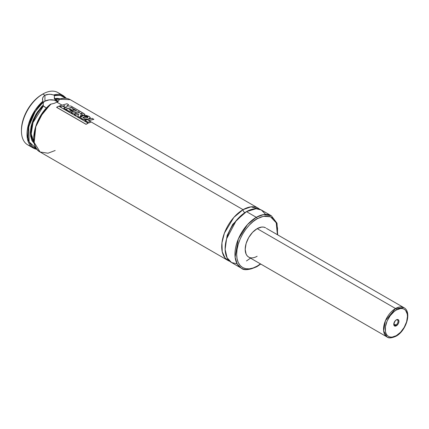 <?xml version="1.0" encoding="UTF-8"?>
<svg xmlns="http://www.w3.org/2000/svg" width="429" height="429" viewBox="0 0 429 429"><rect width="100%" height="100%" fill="white"/><g stroke="black" fill="none" stroke-linecap="round" stroke-linejoin="round"><path stroke-width="0.64" d="M229.772 261.282L225.171 258.102L222.238 251.78L221.943 242.9L224.394 233.135L233.826 217.417L243.061 209.663A2.413 1.394 -120 0 0 244.771 212.623L232.716 224.351L227.166 235.398L225.145 247.597L227.166 235.398L232.716 224.351L244.771 212.623A2.413 1.394 60 0 1 243.061 209.663L251.056 206.842L259.77 209.32A30.191 17.433 -60 0 0 258.161 208.167A30.191 17.433 -60 0 0 243.061 209.663L88.792 120.597L243.061 209.663A30.191 17.433 -60 0 0 223.337 236.272A30.191 17.433 -60 0 0 227.965 260.462A30.191 17.433 -60 0 0 229.772 261.282M245.608 212.162L244.771 212.623L245.608 212.162M57.647 101.694A8.457 4.88 0 0 0 44.932 101.19L44.932 95.276L46.841 94.525L50.236 94.273L53.984 95.04L54.36 95.64L54.531 99.051L58.237 101.228L54.933 99.356A25.483 14.715 120 0 1 59.336 99.335L54.933 99.356M59.336 99.378L58.709 100.751L56.891 102.177L54.183 103.368L50.997 104.086A30.191 17.433 120 0 0 34.749 130.496A30.191 17.433 120 0 0 40.085 151.995L34.197 142.487L35.805 126.678L43.034 112.586L50.997 104.086L50.456 104.263M30.738 145.999A30.191 17.433 -60 0 1 21.45 131.022A30.191 17.433 -60 0 1 42.798 94.042L41.945 94.536A28.984 16.736 120 0 0 21.45 130.035L21.841 125.193L23.01 120.077L24.903 114.892L27.451 109.835L30.561 105.1L34.1 100.863L37.945 97.297L42.798 94.042A30.191 17.433 120 0 0 23.075 120.651A30.191 17.433 120 0 0 27.703 144.846L33.253 148.048A30.191 17.433 -60 0 1 27.746 127.343A30.191 17.433 -60 0 1 42.948 101.169L42.476 99.576L42.664 97.941L43.501 96.455L44.932 95.276L42.798 94.042L44.932 95.276L49.067 94.241L51.421 94.401L54.172 95.2M37.023 149.335A30.191 17.433 -60 0 1 33.253 148.048L27.435 138.926L28.646 123.788L35.301 109.926L42.948 101.169L42.487 98.75L43.501 96.455L44.932 95.276L44.932 101.19A8.457 4.88 0 0 0 43.195 102.654M54.36 98.622L60.264 98.847L57.373 98.338L54.36 98.622L54.36 95.64L60.189 95.308L65.857 98.332M66.447 98.37L63.449 95.753L53.754 94.932A30.191 17.433 -60 0 1 63.449 95.753L66.484 98.375M34.341 143.742L30.475 135.366L31.928 123.203L37.178 112.285L43.195 105.067L43.474 105.974L33.022 122.576L31.21 133.859L34.047 142.396A25.483 14.715 120 0 1 43.474 105.974L43.195 105.067L41.661 106.607L36.197 113.83L33.097 119.981L31.097 126.282L30.336 132.298L30.55 135.934L31.928 140.546L34.497 143.871M59.368 99.255L70.281 99.694A30.191 17.433 120 0 0 59.368 99.255L58.709 100.751L56.891 102.177L61.835 105.03L56.891 102.177L54.183 103.368L50.617 104.183M87.012 119.568L86.733 119.407L87.012 119.568M84.744 118.259L83.07 117.294L84.744 118.259M81.285 116.264L80.572 115.846L81.285 116.264M78.566 114.693L78.099 114.42L78.566 114.693M76.308 113.39L74.957 112.607L76.308 113.39M73.166 111.578L69.643 109.54L73.166 111.578M65.921 107.395L65.626 107.223L65.921 107.395M63.937 106.247L63.551 106.022L63.937 106.247M246.477 260.939L250.531 258.151M265.664 214.398L261.341 210.006L256.097 208.725L246.477 211.636A30.191 17.433 120 0 0 226.753 238.24A30.191 17.433 120 0 0 231.381 262.435L241.205 268.109A30.191 17.433 -60 0 1 236.572 243.913A30.191 17.433 -60 0 1 256.301 217.305L246.477 211.636L256.301 217.305L247.533 224.539L238.326 239.039L235.108 257.175L237.226 264.049L241.205 268.109C243.645 270.608 248.874 270.131 256.901 266.672A1.207 0.697 -120 0 0 257.153 266.119C251.158 270.533 236.937 271.643 236.658 254.284C236.937 236.604 251.158 221.294 257.153 218.785A1.207 0.697 -120 0 0 256.301 217.305A1.207 0.697 60 0 1 257.153 218.785L261.154 216.929L264.999 216.055L270.157 216.65L273 218.291L275.23 220.86L276.769 224.26L277.552 228.357L277.381 234.604L276.238 222.801L270.511 216.79L263.406 216.302L257.153 218.785L253.153 221.546L249.308 225.112L245.769 229.349L242.658 234.084L240.111 239.141L238.218 244.326L237.049 249.442L236.658 254.284L237.049 258.676L238.218 262.441L240.111 265.438L242.658 267.551L245.769 268.704L249.308 268.844L253.153 267.969L257.153 266.119A1.207 0.697 60 0 1 256.901 266.672A1.207 0.697 60 0 1 256.301 266.613A30.191 17.433 -60 0 1 241.205 268.109M257.153 228.646A16.908 9.76 -60 0 1 265.61 227.81L263.797 227.139L261.728 227.054L257.153 228.646L252.579 232.336L248.697 237.569L246.107 243.543L245.195 249.356L246.107 254.113L247.211 255.861L248.697 257.094A16.908 9.76 -60 0 1 246.107 243.543A16.908 9.76 -60 0 1 257.153 228.646M255.979 256.869L257.153 256.258A16.908 9.76 -60 0 1 248.697 257.094L249.571 257.502M260.473 263.889L257.153 266.119L260.473 263.889M266.393 228.357L403.957 307.684L395.522 308.51L257.175 228.636L395.522 308.51L385.44 320.678L383.633 330.845L387.049 336.969A16.908 9.76 -60 0 1 384.459 323.407A16.908 9.76 -60 0 1 395.522 308.51A1.207 0.697 60.1 0 1 396.375 309.99A1.207 0.697 -119.9 0 0 395.522 308.51A16.908 9.76 -60 0 1 403.957 307.684C412.151 311.904 406.15 330.893 396.085 336.202A1.207 0.697 -119.9 0 0 396.337 335.65C393.087 338.031 385.392 338.615 385.253 329.209C385.419 319.626 393.125 311.341 396.375 309.99L400.622 308.521L402.536 308.601L404.22 309.229L405.598 310.376L407.25 314.049L407.459 316.43L406.606 321.825L404.193 327.375L400.584 332.228L396.337 335.65L392.09 337.119L390.17 337.033L388.492 336.406L387.114 335.258L386.089 333.633L385.462 331.59L385.467 326.582L387.135 321.005L390.202 315.701L394.208 311.481L396.375 309.99C399.619 307.604 407.319 307.019 407.459 316.43C407.293 326.013 399.581 334.293 396.337 335.65A1.207 0.697 60.1 0 1 396.085 336.202A1.207 0.697 60.1 0 1 395.479 336.143A16.908 9.76 -60 0 1 387.049 336.969C388.62 338.417 391.634 338.159 396.085 336.202M237.114 263.851L231.574 262.543L227.075 257.775L225.139 249.367L226.582 238.835L236.261 220.544L246.477 211.636A30.191 17.433 120 0 1 261.577 210.14L271.396 215.808L263.417 214.607L256.301 217.305A30.191 17.433 -60 0 1 271.396 215.808L277.005 223.209L277.654 234.765M55.185 150.499L47.968 153.212L40.085 151.995L227.965 260.462M33.837 138.138L34.111 133.585L35.076 128.764L36.69 123.842L38.905 118.978L41.651 114.334L44.825 110.065L50.177 104.665L39.736 117.455L35.473 127.354L33.832 137.923M44.562 106.971L43.474 105.974L45.967 107.679L44.562 106.971M54.853 99.319L54.397 98.804M54.36 95.64L57.872 95.136L61.09 95.506L63.91 96.729L65.819 98.289M36.642 148.836L32.422 146.659L29.542 142.755L28.046 137.371L28.041 130.888L29.531 123.777L32.411 116.543L36.465 109.722L41.409 103.791L43.195 102.086L43.195 105.067L42.948 101.169L43.195 102.086L35.146 111.696L28.732 126.807L29.156 141.865L36.696 148.847M63.449 95.753L57.899 92.546A30.191 17.433 120 0 0 42.798 94.042A30.191 17.433 -60 0 1 60.414 94.595M42.476 99.576L42.46 99.163M57.942 101.93L54.151 100.134L49.265 99.855L44.932 101.19L43.104 102.778M64.79 105.539L63.556 106.682L64.645 107.314L63.556 106.682L64.645 107.314L67.101 107.019L63.771 108.194L65.444 109.25L63.782 108.285L65.444 109.25L72.694 107.17L65.444 109.25L72.71 107.068L70.973 106.065L72.71 107.068L65.439 109.154L63.771 108.194L67.101 107.019L64.645 107.212L63.556 106.585L64.79 105.539L61.277 106.859L59.679 105.931L61.277 106.859L64.79 105.539M67.096 107.121L64.645 107.314L67.096 107.121M70.973 106.065L66.736 106.049L68.645 104.719L66.726 106.151L68.645 104.719L66.962 103.748L68.645 104.719L66.736 106.049L70.973 106.065M66.962 103.748L59.669 105.84L61.272 106.762L59.669 105.84L66.962 103.748M64.784 105.641L61.277 106.859L64.784 105.641M82.352 114.146L81.397 113.481L80.003 113.841L81.408 113.374L80.008 113.739L81.601 114.28L82.218 113.878L81.408 113.374L82.341 114.109M82.363 114.06L81.601 114.28L80.008 113.739L81.408 113.374L82.218 113.878M84.256 115.058L84.904 114.538L83.8 113.476L72.984 107.223L65.696 109.325L69.884 111.835L65.701 109.416L69.884 111.835L71.627 111.063L69.884 111.835L71.627 111.063L69.123 109.615L71.627 111.063L69.879 111.738L65.696 109.325L72.984 107.223L84.851 114.296L84.245 115.165L80.845 115.229L79.751 117.514L77.746 116.361L79.751 117.514L80.845 115.229L84.256 115.058M84.894 114.591L84.245 115.165L80.84 115.331L84.245 115.165L84.835 114.404M69.123 109.615L70.394 109.202L69.123 109.711L70.394 109.202L72.71 110.644L70.394 109.304L72.71 110.644L74.458 110.065L72.71 110.644L74.458 110.065L72.12 108.719L74.458 110.065L72.715 110.543L70.394 109.202L69.123 109.615M72.12 108.719L72.925 108.532L72.115 108.821L72.925 108.532L76.56 110.628L71.005 112.478L72.683 113.449L71.005 112.478L72.683 113.449L78.239 111.599L72.683 113.449L78.239 111.599L79.692 112.436L74.153 114.291L75.831 115.262L74.153 114.291L75.831 115.262L78.335 114.243L75.831 115.262L78.335 114.243L78.705 114.452L77.74 116.264L79.74 117.423L80.845 115.229L79.74 117.423L77.74 116.264L78.705 114.452L78.335 114.243L75.826 115.165L74.147 114.2L79.692 112.436L78.239 111.599L72.678 113.358L70.999 112.387L76.56 110.628L72.925 108.532L72.12 108.719M76.421 110.661L72.914 108.634L76.421 110.661M79.553 112.468L78.228 111.701L79.553 112.468M78.705 114.548L78.335 114.345L78.705 114.548M84.138 116.726L83.038 117.836L86.363 117.97C87.725 117.744 88.138 117.369 87.607 116.849L84.138 116.726L85.87 116.463L87.607 116.849L87.634 117.551L86.363 117.97L83.038 117.836L84.138 116.726M82.835 117.541L83.038 117.836M87.629 117.653L87.596 116.951L85.859 116.565L84.132 116.822L83.038 117.932L84.132 116.822L87.596 116.951L87.95 117.289M87.961 117.235L87.607 116.849M90.342 117.766L89.103 116.431L86.336 115.476L83.285 115.508L81.354 116.216L80.625 117.053L80.797 118.002L82.792 119.165L86.792 119.294L88.626 118.812L90.342 117.766L88.621 118.913C85.918 119.906 83.457 119.766 81.231 118.49L81.226 118.399C83.446 119.67 85.913 119.809 88.626 118.812L90.353 117.718L89.103 116.431L83.285 115.508L80.572 117.428L81.231 118.49L80.572 117.476M80.631 117.149L80.802 118.093L81.96 118.924L84.754 119.573L88.621 118.913L90.331 117.873M92.155 118.281L84.851 120.469L89.034 122.882L84.851 120.469L89.034 122.882L90.771 122.109L89.034 122.882L90.771 122.109L88.272 120.672L90.771 122.109L89.023 122.785L84.845 120.372L92.155 118.281L93.822 119.359L88.277 120.769L93.822 119.359L92.155 118.281M88.272 120.672L93.838 119.251L88.272 120.672M58.725 106.167L56.639 107.363L86.031 124.33L56.639 107.363L86.031 124.33L88.133 123.23L86.031 124.33L88.122 123.139L58.725 106.167L88.122 123.139L86.014 124.244L56.623 107.277L58.725 106.167M395.903 325.026A3.019 1.743 120 0 0 398.037 321.455A3.019 1.743 120 0 0 396.123 319.986A3.019 1.743 -60 0 1 397.415 319.943A3.019 1.743 -60 0 1 397.876 322.367A3.019 1.743 -60 0 1 395.903 325.026L393.806 323.815L395.903 325.026A3.019 1.743 -60 0 1 394.396 325.177A3.019 1.743 -60 0 1 393.784 324.034A3.019 1.743 120 0 0 395.903 325.026L396.353 325.804L395.903 325.026M396.358 319.836A3.652 2.107 -60 0 1 398.938 321.332A3.652 2.107 -60 0 1 396.353 325.804L398.176 323.879L398.89 321.943L398.745 320.302L397.796 319.508L396.863 319.6L395.372 320.629L393.822 323.697L393.967 325.332L394.524 325.981L396.353 325.804A3.652 2.107 -60 0 1 393.774 324.308A3.652 2.107 -60 0 1 396.353 319.836A3.652 2.107 -60 0 1 396.358 319.836M59.341 99.196L59.358 99.126C63.519 97.764 67.16 97.957 70.281 99.694L258.161 208.167M21.45 131.022L21.45 130.035M42.798 94.042L41.945 94.536M256.901 266.672L260.746 264.049M40.085 151.995C27.772 145.973 34.459 116.65 50.365 104.327M37.05 149.367L33.253 148.048M248.697 257.094L387.049 336.969M393.774 323.793L393.774 324.308"/></g></svg>
